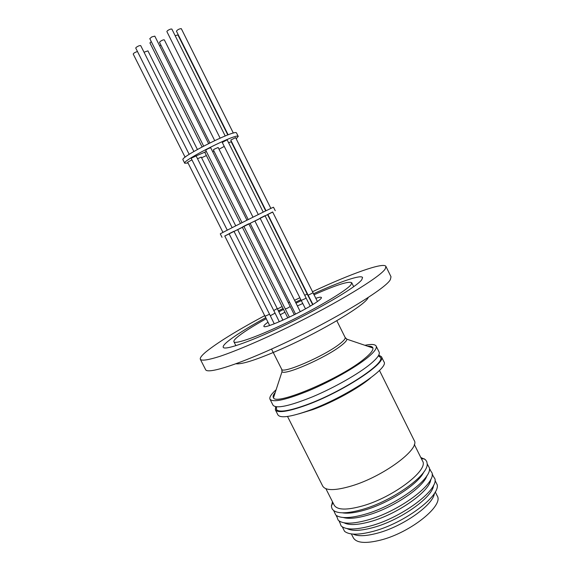 <?xml version="1.0" encoding="UTF-8"?>
<svg xmlns="http://www.w3.org/2000/svg" width="571" height="571" viewBox="0 0 571 571"><rect width="100%" height="100%" fill="white"/><g stroke="black" fill="none" stroke-linecap="round" stroke-linejoin="round"><path stroke-width="0.86" d="M276.35 406.83L276.478 409.621C279.219 412.612 289.219 411.013 306.463 404.832C341.201 392.341 384.947 363.87 380.593 357.489L378.43 355.712M275.65 406.73L275.35 409.814L277.906 414.853C280.261 418.422 290.539 416.994 308.725 410.578C344.877 397.751 389.85 367.931 383.919 361.764L381.414 356.704L378.766 355.091M275.35 409.814C277.656 413.261 287.884 411.741 306.049 405.253C342.143 392.291 387.231 362.642 381.414 356.704M287.52 416.459L322.743 486.149C325.627 490.796 335.206 490.739 351.486 485.971C383.369 476.557 420.634 448.735 414.153 440.377L379.451 370.422M325.891 488.705L334.221 505.192C337.218 510.089 346.64 510.338 362.492 505.942C393.476 497.27 429.149 469.833 422.526 460.975L414.318 444.431M332.45 501.688L331.423 506.67L332.172 508.947L333.55 510.474C338.253 513.879 347.81 513.557 362.228 509.503C392.67 501.01 429.021 474.751 427.158 463.602L426.758 461.582L425.381 459.619L420.777 457.457M342.329 512.815C347.639 513.75 355.055 512.844 364.584 510.103C388.765 503.294 418.629 483.851 423.775 472.031M333.707 510.595L335.734 514.999C340.38 518.632 350.023 518.425 364.669 514.371C395.389 505.913 431.847 479.269 429.471 468.056L427.158 463.802M343.321 517.504C348.603 519.046 356.561 518.318 367.203 515.306C392.57 508.29 423.589 487.391 426.93 475.636M336.426 515.52L338.16 520.138C342.636 524.185 352.428 524.157 367.531 520.053C398.772 511.595 435.487 484.251 432.14 473.081L429.478 468.927M344.02 522.779C348.995 525.448 357.724 525.07 370.208 521.644C397.644 514.228 430.534 490.817 430.741 479.355M339.253 521.03L341.115 525.905C345.705 529.967 355.505 529.988 370.508 525.97C401.663 517.676 438.2 490.346 434.981 478.898L432.19 474.487M347.061 528.575C352.121 531.23 360.829 530.887 373.177 527.547C400.485 520.274 433.168 496.963 433.553 485.257M342.307 526.84L344.549 531.315C349.366 535.12 358.995 535.106 373.441 531.28C403.868 523.286 439.641 496.677 437.258 484.893L435.016 480.418M353.028 534.092C357.967 536.497 366.132 536.183 377.538 533.136C403.055 526.448 433.539 504.743 434.403 493.344M351.379 533.928L353.335 537.796C356.518 543.092 365.733 543.828 380.985 539.995C410.713 532.436 444.067 505.471 437.179 495.806L435.252 491.924M367.56 346.19C370.729 346.033 372.506 346.633 372.906 348.003C373.398 350.094 370.679 353.577 364.755 358.46C341.915 377.973 275.793 406.088 273.488 397.794C272.624 396.652 273.209 394.861 275.236 392.427M364.912 345.298C371.336 343.985 375.083 344.242 376.146 346.069C377.138 348.203 374.319 352.014 367.681 357.51C355.719 367.317 331.223 381.221 309.425 390.443C286.235 399.871 273.095 402.805 269.99 399.229C269.169 397.28 271.211 394.126 276.107 389.765M269.99 399.229L273.017 405.196C276.2 408.936 289.397 406.138 312.608 396.781C334.428 387.623 358.881 373.67 370.772 363.741C377.374 358.174 380.15 354.284 379.115 352.064L376.146 346.069M315.734 298.312C319.168 297.205 321.059 296.934 321.416 297.505C321.709 298.219 319.824 299.939 315.777 302.651C301.224 312.608 263.602 329.681 263.895 326.312C263.652 325.67 265.037 324.292 268.056 322.165M224.781 235.98L229.114 233.796M248.892 224.039L250.155 223.397M317.433 301.517L272.645 211.977L267.828 214.389L308.154 295.228L312.929 292.83M246.03 225.131L248.763 223.782L290.196 306.52L287.606 308.104L285.293 308.975L243.831 226.252L246.03 225.131M264.123 216.116L265.001 215.688L306.077 297.998L305.299 298.604L301.202 300.432L260.09 218.151L264.123 216.116M234.039 231.433L237.65 229.642L277.256 308.554L273.766 310.531M229.578 233.439L233.953 231.262L275.079 313.136L270.804 315.463L270.226 315.577L229.064 233.71L229.578 233.439M287.798 317.904L242.29 227.137L243.874 226.33M295.564 314.1L250.119 223.325L254.88 220.941L300.253 311.666M272.688 212.055L224.788 236.037M275.243 210.685L273.495 207.237C273.516 206.795 218.407 234.41 220.299 233.889L222.033 237.329M242.033 222.669L205.696 150.166L207.794 148.803L210.656 147.682L246.972 220.192M258.299 214.553L222.283 142.464L226.252 140.238L227.215 139.988L263.224 212.126M230.77 140.066L235.595 137.632M212.705 151.765L213.925 151.037M197.523 158.724L201.242 157.104L235.744 225.845M187.659 162.193L191.942 159.859M227.279 230.156L191.214 158.41L191.656 158.01L196.131 155.962L232.147 227.672M203.826 152.593L206.309 151.394M248.235 219.557L213.354 149.895L214.518 149.06L218.151 147.489L253.003 217.18M236.223 138.867L238.186 136.341C236.758 132.986 181.371 160.879 184.733 163.256L188.045 163.028M238.271 136.448L236.444 132.85C234.945 129.346 179.544 157.253 182.984 159.773L184.733 163.256M203.647 146.083L149.795 38.65L151.743 36.937L154.805 36.144L208.593 143.557M220.113 138.118L166.875 31.562C167.175 30.72 168.459 29.885 170.743 29.05L171.85 29.05L225.202 135.955M176.46 31.184L176.432 31.148C177.588 29.663 179.201 28.828 181.278 28.629L181.321 28.714M159.702 45.916L160.872 45.059M144.035 52.225L147.925 50.869L197.409 149.459M133.264 54.109L133.207 54.045C133.721 53.06 135.141 52.225 137.483 51.54M189.179 154.363L135.741 48.078L136.084 47.464C138.096 46.015 139.638 45.402 140.709 45.616L193.883 151.479M202.07 146.918L149.923 42.932L151.272 41.59M209.864 142.921L159.509 42.325L160.537 41.205C162.45 40.07 163.713 39.635 164.341 39.899L214.696 140.594M235.859 363.748C241.968 364.641 258.092 359.302 284.244 347.746C323.893 330.059 366.546 304.129 368.188 297.484M312.408 291.767C350.308 273.994 383.755 261.868 385.932 266.414L391.007 276.749L390.393 279.505C386.296 288.819 327.411 324.021 273.245 348.296C233.903 366.147 207.016 374.076 205.589 369.601L200.357 359.345C199.779 357.988 201.627 355.512 205.895 351.922C217.58 342.507 237.222 330.395 264.823 315.592M385.932 266.414L385.211 268.955C380.186 277.021 337.161 303.294 288.441 327.019C261.254 340.209 236.151 350.894 219.771 356.397C208.287 360.023 201.813 361.008 200.357 359.345M313.422 293.794C339.724 281.781 361.157 274.394 362.571 277.527L361.743 279.811C356.896 286.392 324.264 306.07 288.498 323.436C252.71 340.844 224.41 350.858 223.24 347.296C222.826 346.361 224.018 344.677 226.801 342.243C234.174 336.069 247.186 327.861 265.836 317.612M278.42 310.895L283.08 308.483M295.542 302.245L300.824 299.682M313.929 294.8C336.312 284.922 348.917 280.903 351.736 282.731L350.915 284.822C346.397 290.589 318.697 307.198 288.755 321.716C258.806 336.269 234.938 344.741 233.903 341.743C233.56 340.98 234.488 339.624 236.687 337.675C242.19 332.957 252.068 326.612 266.336 318.632M277.456 308.954L282.117 306.563M294.579 300.317L299.861 297.741M278.891 311.837L283.544 309.418M296.006 303.18L301.302 300.632M280.297 314.714L284.943 312.201M297.398 305.956L302.744 303.501M175.147 35.666L177.924 34.938L227.808 134.934M192.584 157.453L203.74 152.635M201.577 157.774L206.395 155.562M219.021 149.238L224.246 146.397M228.6 142.75L231.198 141.729L265.708 210.906M240.448 223.468L204.825 152.414L205.981 151.572M237.672 229.685L242.39 227.337M254.937 221.048L260.219 218.393M265.087 215.867L267.571 214.639L307.134 293.944L304.778 295.385M265.165 316.22L269.541 314.214M288.262 302.659L289.561 302.116M298.776 413.889L313.022 409.528C333.071 402.277 359.173 387.902 370.643 377.895M336.804 320.716L345.12 337.432C345.626 338.596 343.742 340.816 339.459 344.099C324.035 356.254 282.017 374.362 281.667 369.209L282.031 371.642L281.974 370.058M345.619 338.182L346.854 339.181C346.94 340.473 344.991 342.65 341.008 345.712C325.77 357.803 284.087 375.989 282.031 371.642L273.488 397.794M308.154 295.207L312.944 304.464M269.619 325.484L224.76 235.987M294.301 314.735L290.196 306.52M310.217 306.113L306.077 297.998M279.283 321.744L275.079 313.136M276.478 409.621L276.485 406.845M421.455 458.82L424.346 458.834M429.442 469.298L430.206 469.498M432.168 474.836L432.882 475.022M345.12 337.432L346.854 339.181L372.906 348.003M270.875 208.415L235.595 137.611M222.961 232.404L187.623 162.178M233.339 133.093L181.307 28.664M185.118 157.203L133.207 54.045M233.903 341.743L235.902 345.691M351.736 282.731L353.699 286.699M228.136 134.813L176.432 31.148M266.022 210.756L230.748 140.052M274.251 323.807L270.226 315.577M282.902 320.16L277.256 308.554M312.658 304.643L307.134 293.944M305.492 308.825L301.202 300.432M289.383 317.148L285.293 308.975M271.518 349.074L281.667 369.209M339.545 521.216L339.267 521.901M336.747 515.72L336.447 516.448M333.136 503.044L331.416 505.371M380.593 357.489L378.359 355.826"/></g></svg>
